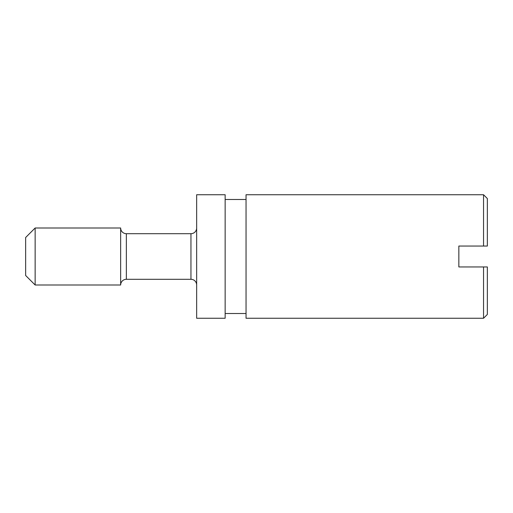 <?xml version="1.0" encoding="UTF-8"?>
<svg xmlns="http://www.w3.org/2000/svg" width="513" height="513" viewBox="0 0 513 513"><rect width="100%" height="100%" fill="white"/><g stroke="black" fill="none" stroke-linecap="round" stroke-linejoin="round"><path stroke-width="0.77" d="M120.651 228.003L120.651 284.997A5.701 5.701 0 0 1 126.352 279.303L190.951 279.303L190.951 233.697L126.352 233.697A5.701 5.701 0 0 1 120.651 228.003L35.147 228.003L35.147 284.997L25.65 275.5L25.65 237.5L35.147 228.003M190.951 279.303A5.701 5.701 0 0 1 196.652 284.965M190.951 233.697A5.701 5.701 0 0 0 196.652 228.035M225.149 318.252L225.149 194.748L196.652 194.748L196.652 318.252L225.149 318.252M246.048 199.499L225.149 199.499M246.048 313.501L225.149 313.501M483.547 246.048L483.547 194.748L246.048 194.748L246.048 318.252L483.547 318.252L483.547 266.952L458.853 266.952L458.853 246.048L487.35 246.048L487.35 198.55L483.547 194.748M470.896 266.952L458.853 266.952L458.853 246.048L470.896 246.048M120.651 284.997L35.147 284.997M483.547 266.952L487.35 266.952L487.35 314.45L483.547 318.252M126.352 279.303L126.352 233.697"/></g></svg>
